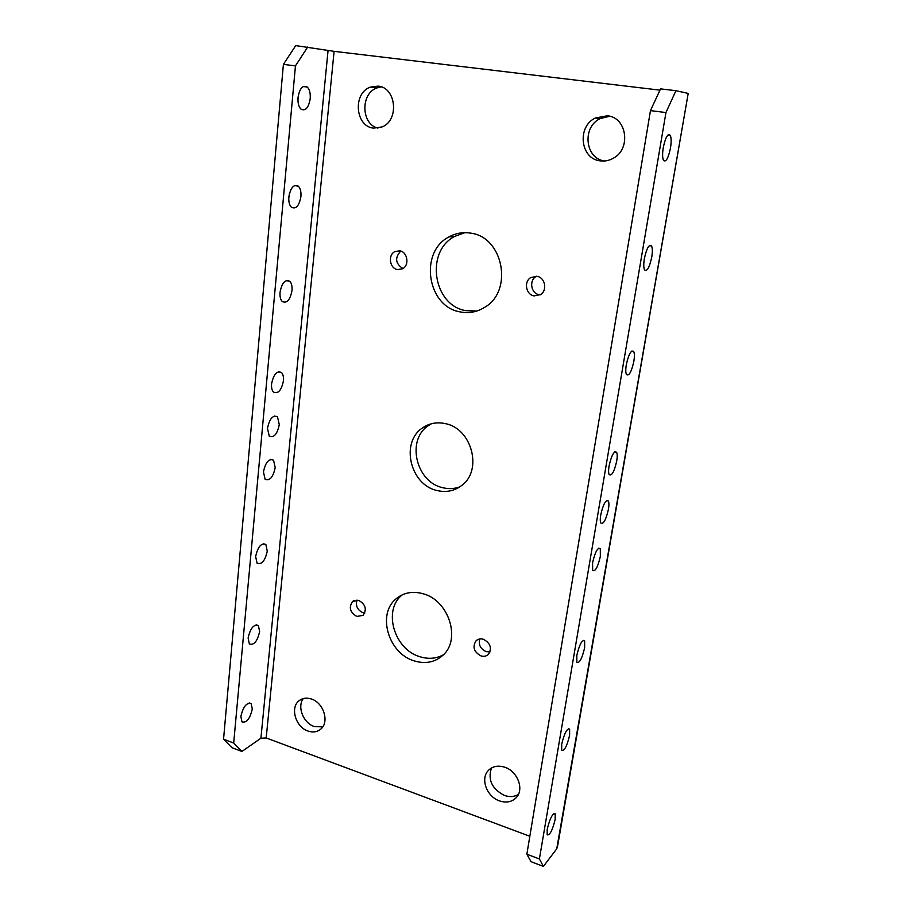 <?xml version="1.0" encoding="UTF-8"?>
<svg xmlns="http://www.w3.org/2000/svg" width="912" height="912" viewBox="0 0 912 912"><rect width="100%" height="100%" fill="white"/><g stroke="black" fill="none" stroke-linecap="round" stroke-linejoin="round"><path stroke-width="1.37" d="M600.746 514.858C603.254 504.062 605.807 499.445 608.384 501.007C609.068 502.569 609.091 505.316 608.441 509.261C605.956 519.965 603.413 524.571 600.814 523.043C600.13 521.516 600.107 518.78 600.746 514.858M279.277 424.616L277.51 416.807C272.859 414.812 269.519 418.654 267.478 428.332L269.234 436.084C273.919 438.056 277.259 434.237 279.277 424.616M600.244 160.854C604.781 161.47 609.125 160.592 613.286 158.243C631.321 149.021 626.966 117.272 607.335 115.79L595.354 118.001C576.635 126.779 580.431 159.03 600.244 160.854M373.532 128.125L381.991 126.95C399.388 120.566 396.344 87.415 378.092 86.116L370.352 87.107C352.534 93.172 355.247 126.529 373.532 128.125M518.369 794.443C514.265 796.883 509.626 797.213 504.45 795.446C491.921 788.903 487.601 779.749 491.477 767.984M499.502 800.896C506.399 803.153 512.031 802.001 516.409 797.453C524.354 789.142 517.48 771.199 504.803 767.231C498.089 765.122 492.594 766.217 488.319 770.503C480.122 778.711 486.769 796.735 499.502 800.896M322.723 726.898L314.15 726.488C303.251 722.977 296.924 706.595 303.365 698.535M307.948 731.025C312.987 732.735 317.308 732.062 320.899 729.007C329.597 721.939 323.555 702.707 311.425 699.014C306.523 697.418 302.328 698.056 298.828 700.929C289.936 707.894 295.796 727.149 307.948 731.025M609.079 465.907C611.553 455.156 614.084 450.619 616.649 452.306C617.378 453.971 617.401 456.889 616.717 461.073C614.266 471.743 611.747 476.258 609.159 474.605C608.441 472.975 608.407 470.068 609.079 465.907M283.438 380.794C283.735 376.998 283.096 374.251 281.534 372.541C276.883 370.477 273.566 374.262 271.582 383.884C271.297 387.668 271.924 390.404 273.475 392.08C278.149 394.132 281.466 390.37 283.438 380.794M626.316 364.663C628.721 354.004 631.195 349.627 633.726 351.53C634.558 353.446 634.592 356.752 633.829 361.448C631.446 372.016 628.984 376.371 626.43 374.501C625.609 372.632 625.564 369.349 626.316 364.663M292 290.54C292.319 286.288 291.589 283.199 289.811 281.284C285.182 279.106 281.922 282.777 280.041 292.296C279.733 296.537 280.463 299.592 282.23 301.484C286.881 303.65 290.141 300.002 292 290.54M644.351 258.677C646.688 248.132 649.093 243.914 651.578 246.001C652.525 248.189 652.582 251.94 651.727 257.241C649.424 267.706 647.018 271.901 644.51 269.849C643.576 267.695 643.519 263.967 644.351 258.677M289.514 193.196L288.762 198.303M300.914 196.593C301.268 191.816 300.424 188.362 298.384 186.208C293.801 183.95 290.62 187.519 288.853 196.912C288.523 201.666 289.366 205.109 291.373 207.229C295.978 209.475 299.159 205.93 300.914 196.593M663.263 147.619C665.509 137.21 667.858 133.118 670.274 135.364C671.357 137.872 671.414 142.135 670.468 148.143C668.234 158.471 665.908 162.53 663.457 160.318C662.397 157.856 662.329 153.615 663.263 147.619M298.532 94.381L297.939 100.229M310.205 98.747C310.582 93.366 309.601 89.467 307.287 87.062C302.773 84.77 299.683 88.247 298.03 97.481C297.677 102.851 298.646 106.727 300.937 109.087C305.474 111.389 308.564 107.935 310.205 98.747M547.2 829.373C549.913 818.372 552.581 813.173 555.203 813.8L555.18 819.341C552.512 830.251 549.845 835.426 547.189 834.856L547.2 829.373M252.282 709.034L251.199 703.654C246.639 702.297 243.196 706.583 240.871 716.501L241.942 721.837C246.525 723.159 249.979 718.895 252.282 709.034M561.701 744.215C564.357 733.248 567.002 728.221 569.624 729.121L569.612 735.311C566.99 746.176 564.346 751.192 561.701 750.337L561.701 744.215M259.635 631.537L258.392 625.564C253.798 624.013 250.367 628.163 248.11 638.035L249.352 643.952C253.981 645.479 257.401 641.341 259.635 631.537M576.817 655.409C579.428 644.51 582.027 639.643 584.638 640.817L584.649 647.737C582.084 658.555 579.473 663.4 576.84 662.272L576.817 655.409M267.273 551.11L265.848 544.475C261.22 542.731 257.811 546.755 255.634 556.559L257.059 563.137C261.721 564.859 265.118 560.846 267.273 551.11M592.595 562.727C595.137 551.897 597.713 547.2 600.301 548.636L600.347 556.411C597.827 567.161 595.262 571.835 592.64 570.445L592.595 562.727M275.196 467.594L273.554 460.195C268.903 458.28 265.54 462.19 263.454 471.914L265.096 479.245C269.77 481.137 273.133 477.25 275.196 467.594M364.789 613.024L362.908 612.693C357.367 609.98 355.395 605.762 357.002 600.05M356.854 616.444L363.056 615.361C367.057 609.41 365.609 604.417 358.735 600.381L352.625 601.418C348.566 607.346 349.98 612.362 356.854 616.444M490.006 651.909L486.176 651.635C480.442 648.956 478.298 644.738 479.746 638.981M480.966 655.899C483.884 656.743 486.37 656.23 488.41 654.36C492.161 648.193 490.508 643.165 483.417 639.278C480.544 638.468 478.093 638.97 476.075 640.783C472.245 646.927 473.875 651.966 480.966 655.899M540.098 294.861L539.254 294.747C531.172 293.607 528.789 280.759 535.903 276.61L536.518 276.256M534.124 295.898L540.577 294.565C547.633 290.312 545.125 277.419 537.008 276.325L530.727 277.59C523.556 281.774 525.973 294.736 534.124 295.898M397.529 269.599L402.602 268.755C409.682 265.232 407.55 251.837 399.741 250.823L394.816 251.621C387.646 255.086 389.709 268.527 397.529 269.599M476.885 311.015L466.021 310.661C433.28 305.748 424.775 251.507 454.792 236.356L464.949 232.663M460.343 311.927C469.042 313.591 477.204 312.018 484.842 307.219C513.388 290.917 503.401 237.074 470.752 233.153C463.045 231.899 455.772 233.153 448.955 236.915C418.745 252.214 427.363 306.956 460.343 311.927M443.403 654.77C436.232 658.703 428.401 659.353 419.896 656.708C394.144 649.458 382.675 610.117 402.078 595.012L402.317 594.806M414.253 660.904C425.3 664.221 434.819 662.374 442.81 655.352C461.347 639.677 448.852 600.324 423.122 593.758C412.76 590.896 403.799 592.538 396.253 598.682C376.736 613.879 388.33 653.551 414.253 660.904M459.785 486.871C454.199 488.912 448.419 489.163 442.434 487.624C416.009 481.889 406.239 440.097 428.207 425.744L431.433 423.738M436.768 490.451C446.048 492.731 454.381 491.055 461.757 485.423C482.779 470.398 471.983 428.708 445.58 423.681C437.008 421.766 429.267 423.214 422.381 428.013C400.277 442.48 410.149 484.637 436.768 490.451M241.908 751.477L231.899 747.658L223.554 739.187L233.689 743.041L241.908 751.477L260.912 738.23L266.19 737.956L529.838 836.258M307.697 47.025L295.454 65.892L283.404 64.376L295.705 45.6L334.1 51.346L659.969 90.14M556.753 848.776L688.172 93.583L557.813 844.979L556.753 848.776L543.404 866.4L531.046 861.692L526.851 854.213L650.461 110.614L660.55 88.874L675.929 90.698L665.954 112.564L650.461 110.614M687.751 93.309L675.929 90.698M526.851 854.213L539.402 858.967L665.954 112.564M539.402 858.967L543.404 866.4M233.689 743.041L295.454 65.892M223.554 739.187L283.404 64.376M604.713 160.979C585.219 158.95 581.674 127.235 600.13 118.606L609.718 116.246M377.91 128.125C361.163 124.249 360.274 93.594 376.895 87.951L381.341 86.902M402.933 268.561C395.363 263.602 394.634 257.777 400.744 251.085M266.19 737.956L334.1 51.346M260.912 738.23L328.058 50.513M608.384 501.007L606.605 500.551M277.51 416.807L274.421 416.02M616.649 452.306L614.768 451.862M281.534 372.541L278.297 371.765M633.726 351.53L631.651 351.109M289.811 281.284L286.254 280.565M651.578 246.001L649.344 245.624M298.384 186.208L294.553 185.558M670.274 135.364L667.892 135.044M307.287 87.062L303.24 86.526M555.203 813.8L554.063 813.379M251.199 703.654L249.193 702.924M569.624 729.121L568.313 728.688M258.392 625.564L256.101 624.8M584.638 640.817L583.144 640.372M265.848 544.475L263.249 543.689M600.301 548.636L598.614 548.18M273.554 460.195L270.636 459.409M422.381 428.013L428.207 425.744M396.253 598.682L402.078 595.012M448.955 236.915L454.792 236.356M394.816 251.621L400.448 250.994M530.727 277.59L535.903 276.61M476.075 640.783L477.101 639.973M352.625 601.418L354.198 600.484M298.828 700.929L300.971 699.458M488.319 770.503L488.878 769.933M370.352 87.107L376.895 87.951M595.354 118.001L600.13 118.606"/></g></svg>
